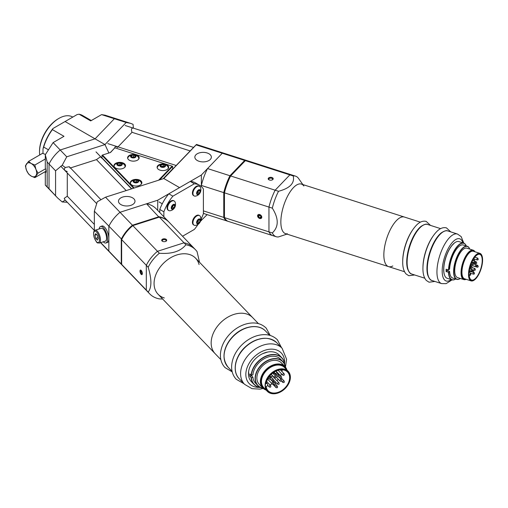 <?xml version="1.0" encoding="UTF-8"?>
<svg xmlns="http://www.w3.org/2000/svg" width="508" height="508" viewBox="0 0 508 508"><rect width="100%" height="100%" fill="white"/><g stroke="black" fill="none" stroke-linecap="round" stroke-linejoin="round"><path stroke-width="0.76" d="M126.194 190.583L96.463 159.614L70.453 167.938M163.824 178.537L105.524 197.193L120.009 212.281L157.728 200.209L179.54 187.611L163.824 178.537L196.132 144.882L222.263 153.245L201.359 175.019L179.54 187.611L163.824 178.537M120.904 204.591A8.255 4.769 0 0 0 129.902 205.619A8.255 4.769 0 0 0 134.995 201.219A8.255 4.769 0 0 0 126.74 196.45A8.255 4.769 0 0 0 118.485 201.219A8.255 4.769 0 0 0 120.904 204.591M65.227 200.114L62.205 201.962L57.664 198.006L49.035 188.773L49.035 163.995A31.801 22.708 -43.8 0 1 60.204 149.993L95.059 138.836L60.204 149.993L66.745 156.801L104.978 144.564L95.059 138.836L114.376 118.72L126.174 122.492L104.978 144.564L108.883 153.003L104.978 144.564L65.075 121.526L52.978 128.511L52.4 129.629L63.989 136.315L53.111 142.596L60.204 149.993A31.801 22.708 136.2 0 0 49.035 163.995L55.575 170.802L62.205 165.24L65.265 167.481L64.237 169.088L64.853 170.459L67.278 171.609M47.168 186.83L49.035 188.773A31.801 22.708 136.2 0 0 50.54 190.589A31.801 22.708 -43.8 0 1 49.035 188.773L49.035 163.995L47.168 162.046L47.168 186.83L45.295 185.109L45.295 172.231C46.209 172.904 46.209 171.367 45.295 167.627L45.295 154.749L47.168 162.046M157.728 210.388L157.728 200.209M121.793 264.014L121.266 264.008L108.839 251.06A31.801 22.708 136.2 0 0 110.344 252.876A31.801 22.708 -43.8 0 1 108.839 251.06L108.839 226.282A31.801 22.708 -43.8 0 1 120.009 212.281A31.801 22.708 136.2 0 0 108.839 226.282L108.839 251.06L100.736 242.621M94.355 230.772L94.355 211.195L121.793 239.389M105.524 197.193L97.282 201.765L94.355 211.195M94.355 224.403L67.278 196.202L67.278 172.987M55.575 195.586L55.575 170.802M67.278 196.202L64.237 198.355L64.853 199.727L94.355 230.454M62.205 201.962L67.291 202.267M65.265 167.481L69.278 166.719L70.123 168.046M96.463 159.614L100.628 156.686L101.473 158.013M66.745 156.801L62.205 165.24M163.589 178.613L172.568 168.948M207.137 214.63L200.52 221.139M197.269 160.503A8.255 4.769 0 0 0 206.261 161.531A8.255 4.769 0 0 0 211.36 157.131A8.255 4.769 0 0 0 208.94 153.759A8.255 4.769 0 0 0 199.942 152.724A8.255 4.769 0 0 0 194.85 157.131A8.255 4.769 0 0 0 197.269 160.503M91.307 120.542L82.62 115.532A33.731 19.475 120 0 0 79.108 114.211L77.172 114.548L65.075 121.526L95.059 138.836L114.376 118.72L101.575 114.618L105.118 115.202L116.713 118.91A31.801 12.586 107.7 0 0 114.376 118.72A31.801 12.586 -72.3 0 1 116.713 118.91L130.48 123.317L126.174 122.492M201.359 175.019L201.359 186.582L201.359 185.445L224.447 192.837L224.447 217.621A31.801 12.586 107.7 0 0 228.308 221.405L276.181 236.728A31.801 12.586 107.7 0 0 278.517 236.919L286.969 234.105M201.359 218.535L201.359 220.656M247.352 160.731A31.801 12.586 107.7 0 0 247.015 160.611A31.801 12.586 107.7 0 0 244.685 160.42L222.263 153.245A31.801 12.586 -72.3 0 1 224.6 153.435A31.801 12.586 107.7 0 0 222.263 153.245L207.55 168.567A31.801 12.586 107.7 0 0 201.359 185.445M196.336 144.577L190.176 150.92L132.017 132.309C130.975 129.299 131.432 127.914 133.382 128.156L133.064 124.327L130.48 123.317M176.181 165.494L190.176 150.92M172.796 169.024L176.206 165.5M114.065 148.641L115.773 146.164L117.418 147.517M118.027 146.882L132.017 132.309M132.81 225.609L157.48 251.308L184.023 242.811A31.801 22.708 136.2 0 1 193.694 247.853L169.024 222.155A31.801 22.708 136.2 0 0 159.36 217.113L132.81 225.609A31.801 22.708 136.2 0 0 121.641 239.611L121.641 264.395A31.801 22.708 136.2 0 0 123.146 266.205L149.682 293.846A31.801 22.708 136.2 0 0 159.347 298.888L162.687 299.041M199.511 262.261L197.066 251.606A31.801 22.708 136.2 0 0 195.561 249.796L193.694 247.853A31.801 22.708 136.2 0 0 184.023 242.811L157.48 251.308A31.801 22.708 136.2 0 0 146.31 265.309L121.641 239.611M195.561 249.796A31.801 22.708 136.2 0 0 185.896 244.754L159.36 217.113M121.641 264.395L146.31 290.087A31.801 22.708 136.2 0 0 147.815 291.903A31.801 22.708 136.2 0 1 146.31 290.087L146.31 265.309L146.31 290.087L148.177 292.036A31.801 22.708 136.2 0 0 149.682 293.846M141.173 270.377A2.407 0.953 -107.7 0 0 140.437 270.053A2.407 0.953 -107.7 0 0 140.265 272.637A2.407 0.953 -107.7 0 0 141.903 274.637A2.407 0.953 -107.7 0 0 142.272 272.834A2.407 0.953 -107.7 0 0 141.173 270.377M162.998 238.982A2.508 1.448 180 0 1 166.402 239.541A2.508 1.448 180 0 1 165.983 241.268A2.508 1.448 180 0 1 162.439 241.268A2.508 1.448 180 0 1 162.998 238.982M165.754 241.383A1.93 1.111 -0 0 0 166.141 240.716A1.93 1.111 -0 0 0 165.9 240.176A1.93 1.111 -0 0 0 163.728 239.636A1.93 1.111 -0 0 0 162.287 240.716A1.93 1.111 -0 0 0 162.674 241.383M141.173 270.427A2.35 0.933 -107.7 0 0 140.03 271.069A2.35 0.933 -107.7 0 0 140.983 274.047A2.35 0.933 -107.7 0 0 142.303 273.685A2.35 0.933 -107.7 0 0 141.173 270.427M140.468 270.935L140.468 272.294L141.173 273.71L141.872 273.755L141.872 272.396L141.173 270.98L140.468 270.935M141.872 273.482L141.173 273.71M141.637 271.926L140.468 272.294M168.834 221.964A31.801 22.708 136.2 0 0 168.65 221.767L156.223 208.826A31.801 22.708 136.2 0 0 146.558 203.784L120.009 212.281L132.436 225.222A31.801 22.708 136.2 0 0 121.266 239.224L121.266 264.008A31.801 22.708 136.2 0 0 122.771 265.817A31.801 22.708 136.2 0 0 122.961 266.014M146.558 203.784L159.087 217.265M168.65 221.767A31.801 22.708 136.2 0 0 158.985 216.726L132.436 225.222L132.709 225.704M302.832 184.544L298.602 178.53A31.801 12.586 107.7 0 0 295.567 176.149L292.195 175.07A31.801 12.586 107.7 0 0 289.858 174.879L275.146 190.202L289.858 174.879A31.801 12.586 107.7 0 1 292.195 175.07L247.694 160.826A31.801 12.586 107.7 0 0 245.358 160.636L230.638 175.959L275.146 190.202A31.801 12.586 107.7 0 0 268.954 207.08L268.954 231.864A31.801 12.586 107.7 0 0 272.809 235.649A31.801 12.586 107.7 0 1 268.954 231.864L224.447 217.621L224.301 192.615L224.301 217.234L223.774 217.405A31.801 12.586 107.7 0 0 227.628 221.19A31.801 12.586 107.7 0 0 227.971 221.285M276.181 236.728A31.801 12.586 107.7 0 1 272.326 232.943L268.954 231.864L268.954 207.08L224.447 192.837A31.801 12.586 107.7 0 1 230.638 175.959L230.353 176.117A31.413 12.433 107.7 0 0 224.301 192.615A31.413 12.433 107.7 0 1 230.353 176.117L245.358 160.636L293.23 175.952A31.801 12.586 107.7 0 1 295.567 176.149M259.683 214.535A2.407 1.721 -136.2 0 0 257.943 214.833A2.407 1.721 -136.2 0 0 258.489 217.742A2.407 1.721 -136.2 0 0 261.417 218.173A2.407 1.721 -136.2 0 0 261.544 216.186A2.407 1.721 -136.2 0 0 259.683 214.535M268.51 178.06A2.508 1.448 180 0 1 271.913 177.495A2.508 1.448 180 0 1 272.472 179.788A2.508 1.448 180 0 1 268.929 179.788A2.508 1.448 180 0 1 268.51 178.06M272.244 179.902A1.93 1.111 0 0 0 272.631 179.235A1.93 1.111 0 0 0 271.634 178.264A1.93 1.111 0 0 0 268.776 179.235A1.93 1.111 0 0 0 269.164 179.902M259.683 214.586A2.35 1.676 -136.2 0 0 257.899 216.891A2.35 1.676 -136.2 0 0 261.461 218.034A2.35 1.676 -136.2 0 0 259.683 214.586M258.42 215.417L258.42 216.783L259.683 217.869L260.947 217.589L260.947 216.224L259.683 215.138L258.42 215.417M260.947 216.548L259.683 217.869M259.848 215.284L258.42 216.783M203.391 212.985A31.801 12.586 107.7 0 0 205.213 214.014L227.628 221.19M207.55 168.567L229.965 175.743L244.685 160.42L244.97 160.89L230.353 176.117L229.965 175.743A31.801 12.586 107.7 0 0 223.774 192.621L223.774 217.405L203.391 210.877M200.857 219.539A31.801 18.358 120 0 0 203.391 213.773L203.391 188.989A31.801 18.358 120 0 0 199.53 185.249L195.44 182.893A31.801 18.358 120 0 0 190.271 181.419L168.808 193.808A31.801 18.358 120 0 0 159.779 209.448L159.779 212.528M182.543 236.239L194.361 229.413A31.801 18.358 120 0 0 198.082 224.339M168.808 193.808L172.898 196.171A31.801 18.358 120 0 0 163.868 211.811L159.779 209.448M199.53 185.249A31.801 18.358 120 0 0 194.361 183.775L190.271 181.419M172.898 196.171L194.361 183.775M163.868 216.789L163.868 211.811M72.777 117.081L72.676 117.018A27.464 15.856 120 0 0 58.941 118.377L58.941 118.377A27.464 15.856 120 0 0 39.522 152.019A27.464 15.856 120 0 0 39.7 154.965M39.522 152.019L39.522 151.232A26.499 15.304 -60 0 1 58.261 118.77L58.941 118.377L58.261 118.77M45.295 159.004L34.842 165.043L35.928 169.38L37.992 173.152L34.842 177.629L31.21 176.092L28.55 173.996L26.486 170.224L25.4 165.887L28.55 161.404L31.21 163.506L34.842 165.043M45.568 168.777L37.992 173.152M45.441 154.445L42.564 153.314L28.55 161.404M45.841 171.285L34.842 177.629M31.21 176.092A7.709 4.451 -120 0 0 35.928 175.673A7.709 4.451 -120 0 0 35.928 169.38A7.709 4.451 -120 0 0 31.21 163.506A7.709 4.451 -120 0 0 26.486 163.925A7.709 4.451 -120 0 0 26.486 170.224A7.709 4.451 -120 0 0 31.21 176.092M163.157 178.752L172.625 168.885L172.625 166.37L159.664 179.87M110.312 152.546L114.808 147.86L110.509 152.483L102.489 155.048L134.156 188.03M133.591 188.214L101.968 155.277L101.968 157.791L131.743 188.805M158.591 180.213L172.104 166.141L114.954 147.853M115.646 168.046A5.785 3.34 0 0 0 121.952 168.77A5.785 3.34 0 0 0 125.52 165.684A5.785 3.34 0 0 0 119.736 162.35A5.785 3.34 0 0 0 113.957 165.684A5.785 3.34 0 0 0 115.646 168.046M129.299 160.166A5.785 3.34 0 0 0 135.598 160.89A5.785 3.34 0 0 0 139.167 157.804A5.785 3.34 0 0 0 133.382 154.47A5.785 3.34 0 0 0 127.603 157.804A5.785 3.34 0 0 0 129.299 160.166M131.997 185.077A5.785 3.34 0 0 0 138.303 185.801A5.785 3.34 0 0 0 141.872 182.721A5.785 3.34 0 0 0 136.087 179.381A5.785 3.34 0 0 0 130.308 182.721A5.785 3.34 0 0 0 131.997 185.077M158.794 169.609A5.785 3.34 0 0 0 165.1 170.332A5.785 3.34 0 0 0 168.669 167.246A5.785 3.34 0 0 0 162.884 163.906A5.785 3.34 0 0 0 157.105 167.246A5.785 3.34 0 0 0 158.794 169.609M168.561 167.875A5.785 3.34 0 0 0 168.129 167.1M141.77 183.35A5.785 3.34 0 0 0 141.122 182.334M139.065 158.439A5.785 3.34 0 0 0 138.627 157.658M125.413 166.313A5.785 3.34 0 0 0 124.771 165.303M102.489 155.048L101.968 155.277M172.625 166.37L172.104 166.141M52.4 129.629A33.731 19.475 120 0 0 43.675 147.072L42.996 148.984L42.996 153.454M42.996 148.984A32.766 18.917 -60 0 1 52.978 128.511M57.664 198.006L45.295 185.109M45.295 154.749L53.111 142.596M48.07 149.606L43.675 147.072M79.108 114.211L90.697 120.898L101.575 114.618M198.552 219.164A2.75 1.587 120 0 0 196.869 223.501A2.75 1.587 120 0 0 200.235 221.558A2.75 1.587 120 0 0 198.552 219.164M197.764 220.288L199.339 219.38L200.127 220.497L199.339 222.529L197.764 223.437L196.977 222.314L197.764 220.288M196.818 215.925A5.493 3.169 120 0 0 193.231 220.764A5.493 3.169 120 0 0 194.075 225.165A5.493 3.169 120 0 0 195.548 225.381A6.458 6.458 0 0 0 200.489 216.821A5.493 3.169 120 0 0 199.568 215.652A5.493 3.169 120 0 0 196.818 215.925M199.568 215.652L199.047 215.354A5.493 3.169 120 0 0 196.304 215.627A5.493 3.169 120 0 0 192.716 220.466A5.493 3.169 120 0 0 193.554 224.866L194.075 225.165M198.761 219.71L200.127 220.497M198.672 219.761L197.917 221.71L199.339 222.529M197.917 221.71L197.009 222.237M197.009 222.225A1.93 1.111 120 0 0 197.136 222.161A1.93 1.111 120 0 0 198.311 220.694A1.93 1.111 120 0 0 198.495 219.869M198.552 189.897A2.75 1.587 120 0 0 196.869 194.234A2.75 1.587 120 0 0 200.235 192.291A2.75 1.587 120 0 0 198.552 189.897M197.764 191.021L199.339 190.113L200.127 191.23L199.339 193.262L197.764 194.17L196.977 193.053L197.764 191.021M196.818 186.658A5.493 3.169 120 0 0 193.231 191.497A5.493 3.169 120 0 0 194.075 195.898A5.493 3.169 120 0 0 195.548 196.113A6.458 6.458 0 0 0 200.489 187.56A5.493 3.169 120 0 0 199.568 186.385A5.493 3.169 120 0 0 196.818 186.658M199.568 186.385L199.047 186.087A5.493 3.169 120 0 0 196.304 186.36A5.493 3.169 120 0 0 192.716 191.199A5.493 3.169 120 0 0 193.554 195.599L194.075 195.898M198.761 190.443L200.127 191.23M198.672 190.494L197.917 192.443L199.339 193.262M197.917 192.443L197.009 192.97A1.93 1.111 120 0 0 197.136 192.894A1.93 1.111 120 0 0 198.311 191.427A1.93 1.111 120 0 0 198.495 190.602M173.203 204.534A2.75 1.587 120 0 0 171.526 208.864A2.75 1.587 120 0 0 174.885 206.927A2.75 1.587 120 0 0 173.203 204.534M172.422 205.657L173.99 204.743L174.777 205.867L173.99 207.893L172.422 208.801L171.634 207.683L172.422 205.657M171.475 201.289A5.493 3.169 120 0 0 167.888 206.127A5.493 3.169 120 0 0 168.726 210.534A5.493 3.169 120 0 0 170.205 210.744A6.458 6.458 0 0 0 175.146 202.19A5.493 3.169 120 0 0 174.219 201.016A5.493 3.169 120 0 0 171.475 201.289M174.219 201.016L173.704 200.717A5.493 3.169 120 0 0 170.955 200.99A5.493 3.169 120 0 0 167.367 205.829A5.493 3.169 120 0 0 168.212 210.236L168.726 210.534M173.419 205.08L174.777 205.867M173.33 205.13L172.574 207.074L173.99 207.893M172.574 207.074L171.666 207.601M171.666 207.594A1.93 1.111 120 0 0 171.787 207.531A1.93 1.111 120 0 0 172.968 206.064A1.93 1.111 120 0 0 173.152 205.232M134.036 182.48A2.75 1.587 0 0 0 138.576 181.661A2.75 1.587 0 0 0 135.077 179.8A2.75 1.587 0 0 0 134.036 182.48M135.407 182.569L133.775 181.699L134.258 180.442L136.385 180.061L138.024 180.931L137.535 182.188L135.407 182.569M141.014 184.468A5.493 3.169 0 0 0 141.389 183.312A5.493 3.169 0 0 0 140.837 181.928A6.458 6.458 0 0 0 130.956 181.928A5.493 3.169 0 0 0 130.404 183.312A5.493 3.169 0 0 0 130.404 183.331L130.404 183.312M141.383 184.061A5.493 3.169 0 0 0 141.389 183.909L141.389 183.312M134.258 181.959L134.258 180.442M134.436 182.048L136.385 181.699L136.385 180.061M136.385 181.699L137.363 182.22A1.93 1.111 0 0 0 137.204 182.131A1.93 1.111 0 0 0 135.325 181.889A1.93 1.111 0 0 0 134.588 182.131M160.909 166.967A2.75 1.587 0 0 0 165.449 166.148A2.75 1.587 0 0 0 161.95 164.287A2.75 1.587 0 0 0 160.909 166.967M162.281 167.056L160.649 166.179L161.131 164.929L163.259 164.548L164.897 165.417L164.408 166.668L162.281 167.056M167.945 168.866A5.493 3.169 0 0 0 168.262 167.799A5.493 3.169 0 0 0 167.71 166.408A6.458 6.458 0 0 0 157.829 166.408A5.493 3.169 0 0 0 157.277 167.799A5.493 3.169 0 0 0 157.309 168.129M168.262 168.472A5.493 3.169 0 0 0 168.262 168.396L168.262 167.799M161.131 166.44L161.131 164.929M161.309 166.535L163.259 166.179L163.259 164.548M163.259 166.179L164.236 166.7M164.224 166.707A1.93 1.111 0 0 0 164.078 166.618A1.93 1.111 0 0 0 162.198 166.376A1.93 1.111 0 0 0 161.468 166.618M131.407 157.524A2.75 1.587 0 0 0 135.953 156.705A2.75 1.587 0 0 0 132.455 154.845A2.75 1.587 0 0 0 131.407 157.524M132.785 157.613L131.147 156.743L131.636 155.486L133.756 155.105L135.395 155.975L134.906 157.232L132.785 157.613M138.443 159.423A5.493 3.169 0 0 0 138.767 158.356A5.493 3.169 0 0 0 138.208 156.972A6.458 6.458 0 0 0 128.333 156.972A5.493 3.169 0 0 0 127.775 158.356A5.493 3.169 0 0 0 127.806 158.686M138.76 159.036A5.493 3.169 0 0 0 138.767 158.953L138.767 158.356M131.636 157.004L131.636 155.486M131.807 157.093L133.756 156.743L133.756 155.105M133.756 156.743L134.734 157.258M134.722 157.264A1.93 1.111 0 0 0 134.576 157.175A1.93 1.111 0 0 0 132.696 156.934A1.93 1.111 0 0 0 131.966 157.175M117.685 165.449A2.75 1.587 0 0 0 122.225 164.63A2.75 1.587 0 0 0 118.726 162.77A2.75 1.587 0 0 0 117.685 165.449M119.056 165.538L117.418 164.668L117.907 163.411L120.034 163.03L121.672 163.9L121.183 165.151L119.056 165.538M124.663 167.437A5.493 3.169 0 0 0 125.038 166.281A5.493 3.169 0 0 0 124.485 164.897A6.458 6.458 0 0 0 114.605 164.897A5.493 3.169 0 0 0 114.052 166.281A5.493 3.169 0 0 0 114.052 166.3L114.052 166.281M125.032 167.024A5.493 3.169 0 0 0 125.038 166.878L125.038 166.281M117.907 164.922L117.907 163.411M118.085 165.017L120.034 164.668L120.034 163.03M120.034 164.668L121.006 165.183A1.93 1.111 0 0 0 120.853 165.1A1.93 1.111 0 0 0 118.974 164.859A1.93 1.111 0 0 0 118.237 165.1M103.289 241.808A8.674 3.435 -107.7 0 0 105.931 242.983L107.277 242.551A8.674 3.435 -107.7 0 0 108.598 236.061A8.674 3.435 -107.7 0 0 104.635 227.209A8.674 3.435 -107.7 0 0 101.994 226.028L100.641 226.46A8.674 3.435 -107.7 0 0 99.174 228.956M105.931 242.983A8.674 3.435 -107.7 0 0 107.252 236.493A8.674 3.435 -107.7 0 0 103.289 227.641A8.674 3.435 -107.7 0 0 100.641 226.46M94.913 235.185L95.726 233.655L97.358 235.356L98.171 238.576L97.358 240.106L95.726 238.411L94.913 235.185L96.66 234.626M99.276 243.091L105.34 241.148A6.744 2.673 -107.7 0 0 106.369 236.099A6.744 2.673 -107.7 0 0 103.289 229.216A6.744 2.673 -107.7 0 0 101.232 228.302L95.161 230.238A6.744 2.673 72.3 0 1 97.218 231.159A6.744 2.673 72.3 0 1 100.298 238.042A6.744 2.673 72.3 0 1 99.276 243.091C97.218 242.291 97.765 245.002 94.266 237.725C92.818 232.785 94.082 229.991 95.161 230.238M97.949 237.7L95.726 238.411M420.402 222.167L404.387 217.043A26.022 10.3 107.7 0 0 386.645 238.69A26.022 10.3 107.7 0 0 388.525 266.611L285.528 233.648A26.022 10.3 107.7 0 1 283.648 205.727A26.022 10.3 107.7 0 1 301.39 184.087L404.387 217.043A26.022 10.3 107.7 0 0 396.456 220.58A26.022 10.3 107.7 0 0 384.562 247.129A26.022 10.3 107.7 0 0 388.525 266.611A26.022 10.3 107.7 0 0 392.817 265.957M454.33 243.04L451.529 245.961M443.782 267.062L443.782 271.786M278.517 191.281L275.146 190.202A31.801 12.586 107.7 0 0 268.954 207.08L272.326 208.159A31.801 12.586 107.7 0 1 278.517 191.281C289.947 188.258 294.85 183.153 293.23 175.952M303.873 186.03A26.022 10.3 107.7 0 0 293.459 187.617A26.022 10.3 107.7 0 0 281.235 216.37A26.022 10.3 107.7 0 0 287.439 233.807M272.326 232.943C278.848 226.771 278.848 218.51 272.326 208.159M469.214 272.358A13.494 5.34 -72.3 0 1 473.297 259.417A13.494 5.34 -72.3 0 1 479.8 254.33A13.494 5.34 -72.3 0 1 480.771 268.808A13.494 5.34 -72.3 0 1 471.57 280.035A13.494 5.34 -72.3 0 1 469.214 275.495A1.93 0.762 107.7 0 0 470.033 273.539A1.93 0.762 107.7 0 0 469.735 272.161A1.93 0.762 107.7 0 0 469.214 272.358M482.6 259.982A14.262 5.645 107.7 0 0 481.927 255.67A14.262 5.645 107.7 0 0 470.306 265.462A14.262 5.645 107.7 0 0 474.078 280.181A14.262 5.645 107.7 0 0 482.6 259.982M481.882 255.562A14.453 5.721 107.7 0 0 481.844 255.461A14.453 5.721 107.7 0 0 479.92 253.359A14.453 5.721 107.7 0 0 472.497 259.62A14.453 5.721 107.7 0 0 468.509 274.428A14.453 5.721 107.7 0 0 471.113 280.899A14.453 5.721 107.7 0 0 473.888 280.302A14.453 5.721 107.7 0 0 473.983 280.238M479.92 253.359L473.348 251.257A14.453 5.721 107.7 0 0 463.493 263.277A14.453 5.721 107.7 0 0 464.534 278.79L471.113 280.899M474.764 251.714A14.935 5.912 107.7 0 0 468.941 252.825A14.935 5.912 107.7 0 0 461.861 269.824A14.935 5.912 107.7 0 0 465.957 279.248M474.948 251.771A15.418 6.102 107.7 0 0 473.221 250.203A15.418 6.102 107.7 0 0 468.522 252.298A15.418 6.102 107.7 0 0 461.474 268.034A15.418 6.102 107.7 0 0 463.823 279.578A15.418 6.102 107.7 0 0 466.141 279.305M473.221 250.203L466.896 248.183A15.418 6.102 107.7 0 0 456.387 261.004A15.418 6.102 107.7 0 0 457.498 277.552L463.823 279.578M469.735 249.085A17.151 6.788 107.7 0 0 469.703 249.015A17.151 6.788 107.7 0 0 455.733 260.794A17.151 6.788 107.7 0 0 460.267 278.498A17.151 6.788 107.7 0 0 460.337 278.46M469.665 248.914A17.348 6.864 107.7 0 0 469.621 248.806A17.348 6.864 107.7 0 0 467.316 246.291A17.348 6.864 107.7 0 0 458.406 253.803A17.348 6.864 107.7 0 0 453.619 271.57A17.348 6.864 107.7 0 0 456.743 279.337A17.348 6.864 107.7 0 0 460.077 278.619A17.348 6.864 107.7 0 0 460.172 278.562M467.316 246.291L463.271 244.996A17.348 6.864 107.7 0 0 454.679 251.936A17.348 6.864 107.7 0 0 449.605 269.069L448.5 269.989L446.138 269.234A19.272 7.626 -72.3 0 0 446.138 271.596L447.078 270.618L449.605 271.424A17.348 6.864 107.7 0 0 452.698 278.041L456.743 279.337M447.046 269.526A17.348 6.864 107.7 0 0 447.078 270.618M466.274 245.955L466.249 245.904A19.272 7.626 107.7 0 1 466.274 245.955A19.082 7.55 107.7 0 0 456.216 248.069A19.082 7.55 107.7 0 0 448.761 269.945M449.605 271.424L448.761 272.307A19.082 7.55 107.7 0 0 455.695 279L455.651 279.032A19.272 7.626 107.7 0 0 455.695 279M448.761 272.307L446.138 271.596M466.249 245.904A19.272 7.626 107.7 0 0 463.69 243.11A19.272 7.626 107.7 0 0 454.108 250.876A19.272 7.626 107.7 0 0 448.5 269.989M448.5 272.351A19.272 7.626 107.7 0 0 451.942 279.819A19.272 7.626 107.7 0 0 455.651 279.032M463.69 243.11L458.972 241.598A19.272 7.626 107.7 0 0 455.263 242.386A19.272 7.626 107.7 0 0 445.827 257.626A19.272 7.626 107.7 0 0 444.665 275.514A19.272 7.626 107.7 0 0 447.224 278.308L451.942 279.819M455.168 242.449A19.082 7.55 107.7 0 0 455.073 242.506A19.082 7.55 107.7 0 0 445.732 257.594A19.082 7.55 107.7 0 0 444.583 275.304A19.082 7.55 107.7 0 0 444.621 275.406M258.407 323.602L252.686 317.646A26.022 18.58 136.2 0 0 221.05 322.262A26.022 18.58 136.2 0 0 215.151 353.689L158.058 294.221A26.022 18.58 136.2 0 1 163.957 262.801A26.022 18.58 136.2 0 1 195.593 258.185L252.686 317.646A26.022 18.58 136.2 0 0 233.921 314.42A26.022 18.58 136.2 0 0 213.785 332.207A26.022 18.58 136.2 0 0 215.151 353.689L220.872 359.645M267.748 352.019L262.693 353.663M248.653 371.31A17.348 12.389 136.2 0 1 248.653 371.215L248.628 375.939M159.347 253.251L157.48 251.308A31.801 22.708 136.2 0 0 146.31 265.309L148.177 267.252A31.801 22.708 136.2 0 1 159.347 253.251C171.818 254.184 180.664 251.352 185.896 244.754M199.066 264.585A26.022 18.58 136.2 0 0 176.828 254.959A26.022 18.58 136.2 0 0 155.029 277.082A26.022 18.58 136.2 0 0 164.313 297.955M148.177 292.036C151.797 287.541 151.797 279.286 148.177 267.252M269.831 384.797A13.494 9.633 136.2 0 0 272.244 383.896M274.568 382.568A13.494 9.633 136.2 0 0 275.463 381.927M276.93 380.67A13.494 9.633 136.2 0 0 278.282 379.254M280.575 375.869A13.494 9.633 136.2 0 0 281.47 373.786M282.023 371.577A13.494 9.633 136.2 0 0 282.162 369.773M266.154 383.578A13.494 9.633 -43.8 0 1 275.158 371.538A13.494 9.633 -43.8 0 1 287.566 372.066A13.494 9.633 -43.8 0 1 284.512 388.36A13.494 9.633 -43.8 0 1 268.103 390.754A13.494 9.633 -43.8 0 1 266.154 386.715A1.93 1.378 136.2 0 0 267.557 385.382A1.93 1.378 136.2 0 0 267.424 383.851A1.93 1.378 136.2 0 0 266.154 383.578M290.309 377.419A14.262 10.185 136.2 0 0 271.596 373.323A14.262 10.185 136.2 0 0 271.596 393.49A14.262 10.185 136.2 0 0 290.309 377.419M273.571 373.983A0.965 0.686 -43.8 0 1 274.244 373.101M271.126 377.044A0.965 0.686 -43.8 0 1 272.656 376.218L279.013 382.841A0.965 0.686 -43.8 0 0 277.622 384.175C278.975 384.613 279.438 384.169 279.013 382.841M290.386 377.266A14.453 10.325 136.2 0 0 288.169 371.304A14.453 10.325 136.2 0 0 274.002 371.234A14.453 10.325 136.2 0 0 265.1 385.356A14.453 10.325 136.2 0 0 267.316 391.325A14.453 10.325 136.2 0 0 281.483 391.389A14.453 10.325 136.2 0 0 290.386 377.266M288.169 371.304L284.524 367.506A14.453 10.325 136.2 0 0 266.948 370.072A14.453 10.325 136.2 0 0 263.671 387.528L267.316 391.325M286.385 369.443A14.935 10.668 136.2 0 0 274.098 365.322A14.935 10.668 136.2 0 0 261.861 377.165A14.935 10.668 136.2 0 0 265.532 389.465M286.944 370.027A15.418 11.011 136.2 0 0 284.988 366.592A15.418 11.011 136.2 0 0 273.863 364.68A15.418 11.011 136.2 0 0 261.931 375.221A15.418 11.011 136.2 0 0 262.744 387.953A15.418 11.011 136.2 0 0 266.09 390.049M284.988 366.592L281.483 362.947A15.418 11.011 136.2 0 0 262.738 365.677A15.418 11.011 136.2 0 0 259.239 384.302L262.744 387.953M285.204 366.827A17.151 12.249 136.2 0 0 261.874 364.788A17.151 12.249 136.2 0 0 262.966 388.175M285.325 366.966A17.348 12.389 136.2 0 0 282.778 361.512A17.348 12.389 136.2 0 0 265.779 361.436A17.348 12.389 136.2 0 0 255.099 378.384A17.348 12.389 136.2 0 0 257.753 385.54A17.348 12.389 136.2 0 0 263.1 388.303M282.778 361.512L280.537 359.175A17.348 12.389 136.2 0 0 264.141 358.743A17.348 12.389 136.2 0 0 252.908 374.847L251.123 375.291L249.815 373.932A19.272 13.767 -43.8 0 0 249.815 376.288L251.504 375.749L252.908 377.209A17.348 12.389 136.2 0 0 255.511 383.203L257.753 385.54M251.473 375.31A17.348 12.389 136.2 0 0 251.504 375.749M284.639 364.382A19.082 13.627 136.2 0 0 267.856 355.663A19.082 13.627 136.2 0 0 251.384 375.336M284.664 364.687L284.74 364.534A19.272 13.767 136.2 0 0 281.832 357.746A19.272 13.767 136.2 0 0 263.55 357.302A19.272 13.767 136.2 0 0 251.123 375.291M252.908 377.209L251.384 377.698A19.082 13.627 136.2 0 0 260.547 387.509M251.384 377.698L249.815 376.288M251.123 377.654A19.272 13.767 136.2 0 0 254.025 384.442A19.272 13.767 136.2 0 0 260.839 387.642M281.832 357.746L279.216 355.022A19.272 13.767 136.2 0 0 255.784 358.438A19.272 13.767 136.2 0 0 251.409 381.718L254.025 384.442M45.942 170.879A5.302 3.785 136.2 0 0 45.961 172.021M96.545 232.004A5.975 2.362 -107.7 0 0 94.037 236.709A5.975 2.362 -107.7 0 0 99.054 241.935A5.975 2.362 -107.7 0 0 96.545 232.004M402.73 260.585A26.022 10.3 -72.3 0 1 412.452 230.207M411.785 274.053C410.286 273.958 408.864 272.155 407.511 268.649A25.749 10.192 -72.3 0 1 419.202 228.079A25.749 10.192 -72.3 0 1 421.03 226.403C424.218 224.326 426.428 223.685 427.641 224.485A26.022 10.3 107.7 0 0 409.905 246.132A26.022 10.3 107.7 0 0 411.785 274.053L424.764 278.206M422.961 267.056A26.022 10.3 -72.3 0 1 432.676 236.677M432.01 280.524C430.517 280.429 429.089 278.632 427.736 275.126A25.749 10.192 -72.3 0 1 439.426 234.556A25.749 10.192 -72.3 0 1 441.255 232.88C444.449 230.797 446.653 230.162 447.872 230.962A26.022 10.3 107.7 0 0 439.941 234.499A26.022 10.3 107.7 0 0 428.047 261.048A26.022 10.3 107.7 0 0 432.01 280.524L441.623 283.604L446.132 283.642L452.076 279.857M447.872 230.962L457.486 234.042A26.022 10.3 107.7 0 0 449.555 237.573A26.022 10.3 107.7 0 0 437.661 264.122A26.022 10.3 107.7 0 0 441.623 283.604M462.928 242.862A22.168 8.776 107.7 0 0 452.926 241.802A22.168 8.776 107.7 0 0 442.22 269.577A22.168 8.776 107.7 0 0 451.18 279.578M477.399 259.81A0.965 0.381 -72.3 0 1 477.107 259.937A0.965 0.381 -72.3 0 1 476.936 259.512A0.965 0.381 -72.3 0 1 477.399 258.235A0.965 0.381 -72.3 0 1 477.691 258.102L474.809 257.181M472.777 264.471A0.965 0.381 -72.3 0 1 472.478 264.598A0.965 0.381 -72.3 0 1 472.307 264.166A0.965 0.381 -72.3 0 1 472.777 262.896A0.965 0.381 -72.3 0 1 473.069 262.763L471.805 262.363M472.777 272.021A0.965 0.381 -72.3 0 1 472.478 272.155A0.965 0.381 -72.3 0 1 472.307 271.723A0.965 0.381 -72.3 0 1 472.777 270.447A0.965 0.381 -72.3 0 1 473.069 270.32L472.345 270.085M471.418 268.161A0.965 0.381 -72.3 0 1 471.126 268.294A0.965 0.381 -72.3 0 1 470.954 267.862A0.965 0.381 -72.3 0 1 471.418 266.586A0.965 0.381 -72.3 0 1 471.716 266.459L470.833 266.179M475.907 266.484A0.965 0.381 -72.3 0 1 475.609 266.611A0.965 0.381 -72.3 0 1 475.437 266.179A0.965 0.381 -72.3 0 1 475.907 264.909A0.965 0.381 -72.3 0 1 476.199 264.776L473.691 263.976M473.666 260.636A0.965 0.381 -72.3 0 1 473.367 260.763A0.965 0.381 -72.3 0 1 473.196 260.331A0.965 0.381 -72.3 0 1 473.666 259.061A0.965 0.381 -72.3 0 1 473.958 258.928L473.653 258.832M473.666 274.009A0.965 0.381 -72.3 0 1 473.367 274.142A0.965 0.381 -72.3 0 1 473.196 273.71A0.965 0.381 -72.3 0 1 473.666 272.434A0.965 0.381 -72.3 0 1 473.958 272.307L473.246 272.078M475.907 263.493A0.965 0.381 -72.3 0 1 475.609 263.62A0.965 0.381 -72.3 0 1 475.437 263.188A0.965 0.381 -72.3 0 1 475.907 261.918A0.965 0.381 -72.3 0 1 476.199 261.785L475.475 261.556M471.418 271.151A0.965 0.381 -72.3 0 1 471.126 271.285A0.965 0.381 -72.3 0 1 470.954 270.853A0.965 0.381 -72.3 0 1 471.418 269.577A0.965 0.381 -72.3 0 1 471.716 269.45L469.735 268.815M474.548 270.173A0.965 0.381 -72.3 0 1 474.256 270.307A0.965 0.381 -72.3 0 1 474.085 269.875A0.965 0.381 -72.3 0 1 474.548 268.599A0.965 0.381 -72.3 0 1 474.847 268.472L472.338 267.665M474.548 262.623A0.965 0.381 -72.3 0 1 474.256 262.75A0.965 0.381 -72.3 0 1 474.085 262.319A0.965 0.381 -72.3 0 1 474.548 261.048A0.965 0.381 -72.3 0 1 474.847 260.915L474.135 260.687M477.399 267.049A0.965 0.381 -72.3 0 1 477.107 267.176A0.965 0.381 -72.3 0 1 476.936 266.751A0.965 0.381 -72.3 0 1 477.399 265.474A0.965 0.381 -72.3 0 1 477.691 265.341L476.548 264.979M469.925 275.152A0.965 0.381 -72.3 0 1 469.633 275.279A0.965 0.381 -72.3 0 1 469.487 275.101M224.168 358.451A25.749 18.39 -43.8 0 1 246.526 327.774M269.621 335.28L265.582 331.076A26.022 18.58 136.2 0 0 233.94 335.693A26.022 18.58 136.2 0 0 228.041 367.113L232.08 371.323M235.375 370.129A25.749 18.39 -43.8 0 1 257.74 339.452M239.255 378.79C231.686 371.437 235.134 355.562 246.031 346.259C257.899 336.95 268.154 335.782 276.79 342.754A26.022 18.58 136.2 0 0 258.026 339.528A26.022 18.58 136.2 0 0 237.89 357.315A26.022 18.58 136.2 0 0 239.255 378.79L244.583 384.346L251.968 388.652L259.829 389.134L263.277 388.461M276.79 342.754L282.124 348.304A26.022 18.58 136.2 0 0 263.354 345.078A26.022 18.58 136.2 0 0 243.218 362.864A26.022 18.58 136.2 0 0 244.583 384.346M284.569 363.233A22.168 15.831 136.2 0 0 265.22 350.171A22.168 15.831 136.2 0 0 246.062 371.653A22.168 15.831 136.2 0 0 259.397 387.394M268.249 378.06L269.278 379.133A0.965 0.686 -43.8 0 1 270.669 377.8L269.367 376.447M278.13 370.307L282.766 375.133A0.965 0.686 -43.8 0 1 284.15 373.799L280.353 369.843M271.266 374.364L274.415 377.647A0.965 0.686 -43.8 0 1 275.806 376.307L272.733 373.107M273.145 383.87L274.415 385.197A0.965 0.686 -43.8 0 1 275.806 383.864L273.006 380.943M270.554 379.235L271.977 380.708A0.965 0.686 -43.8 0 1 273.361 379.374L269.913 375.78M276.079 376.955L280.067 381.108A0.965 0.686 -43.8 0 1 281.457 379.774L278.651 376.853M274.06 372.18L276.022 374.218A0.965 0.686 -43.8 0 1 277.412 372.885L275.8 371.208M272.555 383.991L276.022 387.598A0.965 0.686 -43.8 0 1 277.412 386.264L276.028 384.829M278.79 376.79L280.067 378.117A0.965 0.686 -43.8 0 1 281.457 376.784L276.009 371.113M267.621 379.165L271.977 383.699A0.965 0.686 -43.8 0 1 273.361 382.365L270.434 379.311M273.628 372.466L277.622 376.619A0.965 0.686 -43.8 0 1 279.013 375.285L277.635 373.85M281.502 381.057L282.766 382.372A0.965 0.686 -43.8 0 1 284.15 381.038L281.4 378.168M267.602 385.261L269.278 387.001A0.965 0.686 -43.8 0 1 270.669 385.667L266.649 381.483M100.559 242.678L122.771 265.817M196.501 144.443L247.015 160.611M193.681 147.434L125.184 125.514M100.895 199.65L69.278 166.719M96.634 203.562L60.75 166.186M131.528 188.874L96.006 151.873M176.308 165.532L107.81 143.612M45.936 172.129L45.898 170.517M158.991 201.905L162.262 203.791M388.525 266.611L404.539 271.736M427.641 224.485L440.626 228.644M463.817 243.154L461.169 236.607L457.486 234.042M450.748 231.883L446.449 227.876C443.02 227.057 439.661 228.429 436.366 231.991C432.111 236.582 428.65 242.919 425.971 251.009C424.021 257.092 423.012 262.814 422.935 268.173C422.853 273.666 423.97 277.749 426.288 280.429L429.063 282.213L434.886 281.445M430.517 225.406L426.225 221.405C422.789 220.586 419.43 221.958 416.135 225.52C411.886 230.105 408.419 236.449 405.74 244.539C403.79 250.622 402.78 256.337 402.704 261.696C402.622 267.189 403.739 271.272 406.063 273.952L408.832 275.736L414.655 274.968M469.24 272.002L469.735 272.161M474.028 258.953L477.107 259.937C478.345 259.988 478.542 259.378 477.691 258.102M471.081 264.154L472.478 264.598C473.723 264.649 473.92 264.039 473.069 262.763M469.335 271.145L472.478 272.155C473.723 272.205 473.92 271.589 473.069 270.32M469.938 267.913L471.126 268.294C472.364 268.345 472.561 267.729 471.716 266.459M470.764 265.062L475.609 266.611C476.853 266.662 477.05 266.052 476.199 264.776M472.675 260.541L473.367 260.763C474.612 260.814 474.802 260.204 473.958 258.928M470.078 273.088L473.367 274.142C474.612 274.193 474.802 273.577 473.958 272.307M473.323 262.89L475.609 263.62C476.853 263.671 477.05 263.061 476.199 261.785M469.392 270.726L471.126 271.285C472.364 271.336 472.561 270.72 471.716 269.45M471.97 269.57L474.256 270.307C475.494 270.358 475.691 269.742 474.847 268.472M471.957 262.014L474.256 262.75C475.494 262.801 475.691 262.191 474.847 260.915M470.732 265.138L477.107 267.176C478.345 267.227 478.542 266.617 477.691 265.341M469.417 275.215L469.633 275.279C470.872 275.33 471.068 274.72 470.218 273.444M469.633 267.411C470.872 267.462 471.068 266.852 470.218 265.576M285.471 367.151L286.576 359.226L282.124 348.304M265.582 331.076C258.534 323.215 242.538 326.009 232.797 336.518C223.012 347.999 221.424 358.197 228.041 367.113M281.54 347.701L277.387 339.757C271.983 334.613 264.928 333.343 256.223 335.959C250.476 337.852 245.364 341.16 240.881 345.878C235.255 352.012 232.181 358.629 231.654 365.728C231.394 371.183 232.924 375.698 236.233 379.266L244.005 383.743M270.192 335.445L266.173 328.079C260.769 322.929 253.714 321.666 245.008 324.282C239.262 326.174 234.15 329.476 229.667 334.2C224.041 340.335 220.967 346.951 220.44 354.051C220.18 359.505 221.71 364.02 225.025 367.589L232.219 371.9M266.319 382.695L267.424 383.851M273.634 380.022L277.622 384.175M269.278 379.133C270.631 379.578 271.094 379.133 270.669 377.8M282.766 375.133C284.118 375.571 284.582 375.126 284.15 373.799M274.415 377.647C275.774 378.085 276.238 377.641 275.806 376.307M274.415 385.197C275.774 385.642 276.238 385.197 275.806 383.864M271.977 380.708C273.329 381.152 273.793 380.708 273.361 379.374M280.067 381.108C281.419 381.552 281.883 381.108 281.457 379.774M276.022 374.218C277.374 374.663 277.838 374.218 277.412 372.885M276.022 387.598C277.374 388.042 277.838 387.598 277.412 386.264M280.067 378.117C281.419 378.562 281.883 378.117 281.457 376.784M271.977 383.699C273.329 384.143 273.793 383.699 273.361 382.365M277.622 376.619C278.975 377.063 279.438 376.619 279.013 375.285M282.766 382.372C284.118 382.81 284.582 382.365 284.15 381.038M269.278 387.001C270.631 387.445 271.094 387.001 270.669 385.667"/></g></svg>
